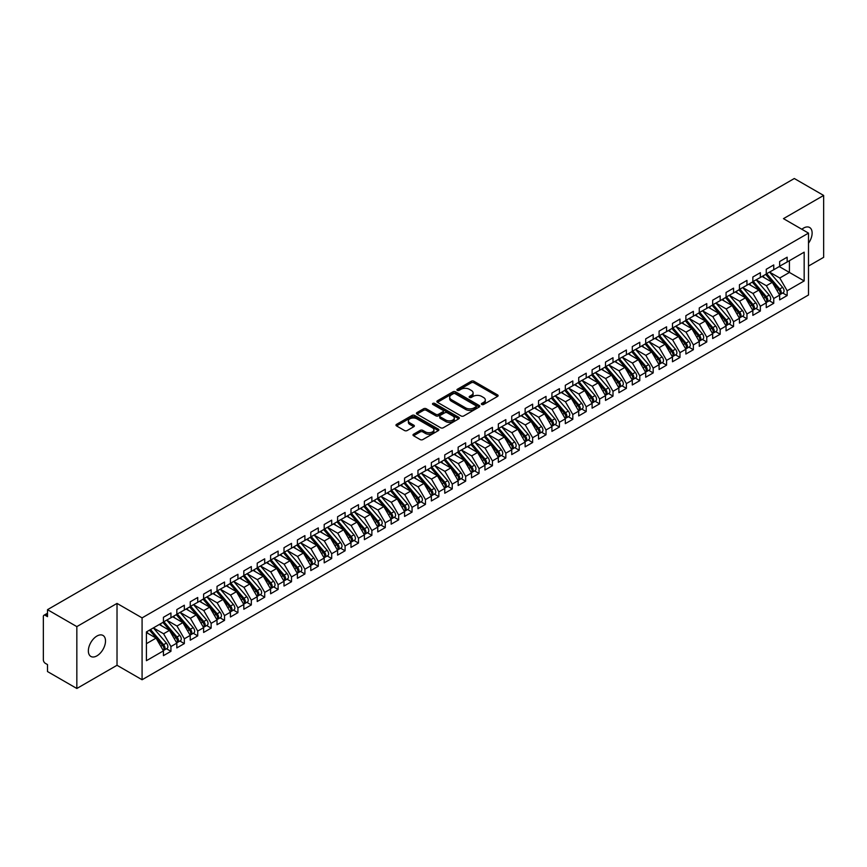 <?xml version="1.0" encoding="UTF-8"?>
<svg xmlns="http://www.w3.org/2000/svg" width="867" height="867" viewBox="0 0 867 867"><rect width="100%" height="100%" fill="white"/><g stroke="black" fill="none" stroke-linecap="round" stroke-linejoin="round"><path stroke-width="1.3" d="M481.759 404.477A1.3 0.748 0 0 0 483.602 404.477L497.571 396.414A1.864 1.073 0 0 0 498.113 395.655A1.864 1.073 0 0 0 497.571 394.897L473.902 381.231A1.864 1.073 0 0 0 471.28 381.231L457.31 389.294A1.3 0.748 0 0 0 456.92 389.825A1.3 0.748 0 0 0 457.31 390.356A1.3 0.748 0 0 0 459.142 390.356L460.951 389.316A5.95 3.435 0 0 1 469.372 389.316L471.345 390.453A5.95 3.435 0 0 1 473.089 392.881A5.95 3.435 0 0 1 471.345 395.319L469.535 396.36A1.3 0.748 0 0 0 469.155 396.891A1.3 0.748 0 0 0 469.535 397.422A1.3 0.748 0 0 0 471.377 397.422L473.187 396.382A5.95 3.435 0 0 1 481.597 396.382L483.569 397.519A5.95 3.435 0 0 1 485.314 399.947A5.95 3.435 0 0 1 483.569 402.375L481.759 403.415A1.3 0.748 0 0 0 481.38 403.946A1.3 0.748 0 0 0 481.759 404.477L481.759 403.415M96.931 655.853A12.127 7.001 120 0 0 104.853 645.167A12.127 7.001 120 0 0 103 635.446A12.127 7.001 120 0 0 96.931 636.053A12.127 7.001 120 0 0 89.008 646.739A12.127 7.001 120 0 0 90.872 656.449A12.127 7.001 120 0 0 96.931 655.853M808.51 243.204A12.127 7.001 120 0 0 809.615 227.49A12.127 7.001 120 0 0 803.557 228.086A12.127 7.001 120 0 0 801.856 229.267M413.548 434.215A1.864 1.073 0 0 0 413.006 434.985A1.864 1.073 0 0 0 413.548 435.743L420.192 439.569A1.864 1.073 0 0 0 422.825 439.569L438.334 430.617A1.864 1.073 0 0 0 438.886 429.859A1.864 1.073 0 0 0 438.334 429.1L414.675 415.434A1.864 1.073 0 0 0 412.042 415.434L396.522 424.386A1.864 1.073 0 0 0 395.981 425.144A1.864 1.073 0 0 0 396.522 425.903L404.542 430.541A1.864 1.073 0 0 0 407.176 430.541L413.819 426.705A1.864 1.073 0 0 0 414.361 425.946A1.864 1.073 0 0 0 413.819 425.188L409.842 422.89A4.974 2.872 0 0 1 408.379 420.863A4.974 2.872 0 0 1 411.457 418.208A4.974 2.872 0 0 1 416.875 418.826L432.46 427.821A4.974 2.872 0 0 1 433.912 429.859A4.974 2.872 0 0 1 430.845 432.514A4.974 2.872 0 0 1 425.415 431.885L422.825 430.39A1.864 1.073 0 0 0 420.192 430.39L413.548 434.215L413.548 435.743M808.51 266.061L823.65 257.326L823.65 195.443L794.313 178.515L47.501 609.674L47.501 616.643L45.355 615.397A2.839 1.636 -120 0 0 43.935 615.267A2.839 1.636 -120 0 0 43.35 616.567L43.35 659.874A2.839 1.636 -120 0 0 45.355 663.353L47.501 664.588L47.501 671.557L76.838 688.485L117.023 665.282L142.08 679.75L142.08 617.878L117.023 603.41L76.838 626.613L47.501 609.674M823.65 195.443L783.465 218.647L808.51 233.115L142.08 617.878M461.081 415.965A1.864 1.073 0 0 0 463.715 415.965L479.234 407.002A1.864 1.073 0 0 0 479.776 406.244A1.864 1.073 0 0 0 479.234 405.485L455.565 391.819A1.864 1.073 0 0 0 452.932 391.819L437.423 400.782A1.864 1.073 0 0 0 436.87 401.54A1.864 1.073 0 0 0 437.423 402.299L461.081 415.965M433.402 404.759A1.3 0.748 0 0 1 434.725 404.943L434.725 403.404L458.784 417.287A1.864 1.073 0 0 1 459.326 418.046A1.864 1.073 0 0 1 458.784 418.815L443.265 427.767A1.864 1.073 0 0 1 440.642 427.767L416.973 414.101L423.616 410.297L423.616 408.747L416.973 412.584A1.864 1.073 0 0 0 416.431 413.342A1.864 1.073 0 0 0 416.973 414.101L416.973 412.584M423.616 410.297A1.864 1.073 0 0 1 426.239 410.297L426.239 408.747A1.864 1.073 0 0 0 423.616 408.747M426.239 408.747L435.841 414.296A1.864 1.073 0 0 0 438.474 414.296L442.874 411.749A1.864 1.073 0 0 0 443.416 410.991A1.864 1.073 0 0 0 442.874 410.232L432.882 404.466A1.3 0.748 0 0 1 432.503 403.935A1.3 0.748 0 0 1 433.305 403.242A1.3 0.748 0 0 1 434.725 403.404M142.08 679.75L808.51 294.986L808.51 233.115M779.238 266.559L804.164 280.951L804.164 252.178L787.149 261.997L787.149 257.206L779.65 261.531L779.65 266.332L773.754 269.735L773.754 264.934L766.255 269.269L766.255 274.07L760.359 277.473L760.359 272.671L752.849 277.007L752.849 281.797L746.964 285.2L746.964 280.409L739.453 284.734L739.453 289.535L733.569 292.938L733.569 288.137L726.058 292.472L726.058 297.262L720.174 300.665L720.174 295.875L712.663 300.21L712.663 305L706.768 308.403L706.768 303.613L699.268 307.937L699.268 312.738L693.372 316.141L693.372 311.34L685.873 315.675L685.873 320.465L679.977 323.868L679.977 319.078L672.478 323.402L672.478 328.203L666.582 331.606L666.582 326.805L659.083 331.14L659.083 335.941L653.187 339.344L653.187 334.543L645.687 338.878L645.687 343.668L639.792 347.071L639.792 342.281L632.292 346.605L632.292 351.406L626.397 354.809L626.397 350.008L618.897 354.343L618.897 359.133L613.002 362.536L613.002 357.746L605.502 362.081L605.502 366.871L599.606 370.274L599.606 365.484L592.107 369.808L592.107 374.609L586.211 378.012L586.211 373.211L578.712 377.546L578.712 382.336L572.816 385.739L572.816 380.949L565.317 385.284L565.317 390.074L559.421 393.477L559.421 388.687L551.921 393.011L551.921 397.812L546.026 401.215L546.026 396.414L538.526 400.749L538.526 405.539L532.631 408.942L532.631 404.152L525.131 408.476L525.131 413.277L519.235 416.68L519.235 411.879L511.736 416.214L511.736 421.004L505.84 424.407L505.84 419.617L498.33 423.952L498.33 428.742L492.445 432.145L492.445 427.355L484.935 431.679L484.935 436.48L479.05 439.883L479.05 435.082L471.54 439.417L471.54 444.207L465.655 447.61L465.655 442.82L458.144 447.155L458.144 451.945L452.249 455.348L452.249 450.558L444.749 454.882L444.749 459.683L438.854 463.086L438.854 458.285L431.354 462.62L431.354 467.411L425.459 470.814L425.459 466.023L417.959 470.347L417.959 475.149L412.063 478.551L412.063 473.75L404.564 478.085L404.564 482.876L398.668 486.279L398.668 481.488L391.169 485.823L391.169 490.614L385.273 494.017L385.273 489.226L377.774 493.551L377.774 498.352L371.878 501.755L371.878 496.954L364.378 501.289L364.378 506.079L358.483 509.482L358.483 504.692L350.983 509.027L350.983 513.817L345.088 517.22L345.088 512.43L337.588 516.754L337.588 521.555L331.693 524.958L331.693 520.157L324.193 524.492L324.193 529.282L318.297 532.685L318.297 527.895L310.798 532.219L310.798 537.02L304.902 540.423L304.902 535.622L297.403 539.957L297.403 544.758L291.507 548.161L291.507 543.36L284.008 547.695L284.008 552.485L278.112 555.888L278.112 551.098L270.612 555.422L270.612 560.223L264.717 563.626L264.717 558.825L257.217 563.16L257.217 567.95L251.322 571.353L251.322 566.563L243.822 570.898L243.822 575.688L237.926 579.091L237.926 574.301L230.416 578.625L230.416 583.426L224.531 586.829L224.531 582.028L217.021 586.363L217.021 591.153L211.136 594.556L211.136 589.766L203.626 594.09L203.626 598.891L197.73 602.294L197.73 597.493L190.231 601.828L190.231 606.629L184.335 610.032L184.335 605.231L176.835 609.566L176.835 614.356L170.94 617.759L170.94 612.969L163.44 617.293L163.44 622.094L146.425 631.913L146.425 660.687L163.44 650.868L156.071 638.101L146.425 632.531M804.164 280.951L787.149 290.77L779.78 278.014L769.603 272.13M782.695 292.992L787.149 295.56L787.149 290.77M787.149 295.56L779.65 299.895L779.65 295.105L773.754 298.508L766.385 285.742L756.197 279.868L769.202 295.051L766.395 296.677A3.793 2.189 60 0 1 767.859 300.275A3.793 2.189 60 0 1 767.067 302.019A3.793 2.189 60 0 1 766.461 302.193M769.3 300.73L773.754 303.298L773.754 298.508M773.754 303.298L766.255 307.633L766.255 302.832L760.359 306.235L752.989 293.48L742.802 287.595M755.905 308.468L760.359 311.036L760.359 306.235M760.359 311.036L752.849 315.36L752.849 310.57L746.964 313.973L739.594 301.207L729.407 295.333L742.412 310.527L739.605 312.142A3.793 2.189 60 0 1 741.068 315.751A3.793 2.189 60 0 1 740.277 317.485A3.793 2.189 60 0 1 739.67 317.658M742.51 316.195L746.964 318.763L746.964 313.973M746.964 318.763L739.453 323.098L739.453 318.308L733.569 321.711L726.199 308.945L716.012 303.071M729.114 323.933L733.569 326.501L733.569 321.711M733.569 326.501L726.058 330.836L726.058 326.035L720.174 329.438L712.804 316.683L702.617 310.798L715.622 325.992L712.815 327.618A3.793 2.189 60 0 1 714.278 331.216A3.793 2.189 60 0 1 713.487 332.95A3.793 2.189 60 0 1 712.88 333.123M715.719 331.66L720.174 334.239L720.174 329.438M720.174 334.239L712.663 338.563L712.663 333.773L706.768 337.176L699.409 324.41L689.222 318.536M702.324 339.398L706.768 341.966L706.768 337.176M706.768 341.966L699.268 346.301L699.268 341.5L693.372 344.903L686.014 332.148L675.827 326.274L688.832 341.457L686.025 343.083A3.793 2.189 60 0 1 687.488 346.681A3.793 2.189 60 0 1 686.697 348.415A3.793 2.189 60 0 1 686.09 348.588M688.929 347.136L693.372 349.704L693.372 344.903M693.372 349.704L685.873 354.029L685.873 349.238L679.977 352.641L672.619 339.886L662.431 334.001L675.436 349.195L672.629 350.821A3.793 2.189 60 0 1 674.082 354.419A3.793 2.189 60 0 1 673.301 356.153A3.793 2.189 60 0 1 672.684 356.326M675.534 354.863L679.977 357.432L679.977 352.641M679.977 357.432L672.478 361.767L672.478 356.976L666.582 360.379L659.213 347.613L649.036 341.739M662.128 362.601L666.582 365.17L666.582 360.379M666.582 365.17L659.083 369.505L659.083 364.704L653.187 368.107L645.817 355.351L635.641 349.466L648.646 364.66L645.828 366.286A3.793 2.189 60 0 1 647.291 369.884A3.793 2.189 60 0 1 646.511 371.618A3.793 2.189 60 0 1 645.893 371.791M648.733 370.339L653.187 372.908L653.187 368.107M653.187 372.908L645.687 377.232L645.687 372.442L639.792 375.844L632.422 363.078L622.246 357.204L635.251 372.398L632.433 374.013A3.793 2.189 60 0 1 633.896 377.622A3.793 2.189 60 0 1 633.116 379.356A3.793 2.189 60 0 1 632.498 379.529M635.338 378.066L639.792 380.635L639.792 375.844M639.792 380.635L632.292 384.97L632.292 380.18L626.397 383.582L619.027 370.816L608.851 364.942L621.856 380.125L619.038 381.751A3.793 2.189 60 0 1 620.501 385.349A3.793 2.189 60 0 1 619.721 387.083A3.793 2.189 60 0 1 619.103 387.267M621.942 385.804L626.397 388.373L626.397 383.582M626.397 388.373L618.897 392.708L618.897 387.907L613.002 391.31L605.632 378.554L595.456 372.669M608.547 393.531L613.002 396.111L613.002 391.31M613.002 396.111L605.502 400.435L605.502 395.645L599.606 399.048L592.237 386.281L582.06 380.407M595.152 401.269L599.606 403.838L599.606 399.048M599.606 403.838L592.107 408.173L592.107 403.372L586.211 406.775L578.842 394.019L568.665 388.145L581.67 403.328L578.853 404.954A3.793 2.189 60 0 1 580.316 408.552A3.793 2.189 60 0 1 579.535 410.286A3.793 2.189 60 0 1 578.918 410.459M581.757 409.007L586.211 411.576L586.211 406.775M586.211 411.576L578.712 415.911L578.712 411.11L572.816 414.513L565.447 401.757L555.27 395.872L568.275 411.066L565.457 412.692A3.793 2.189 60 0 1 566.92 416.29A3.793 2.189 60 0 1 566.14 418.024A3.793 2.189 60 0 1 565.522 418.197M568.362 416.734L572.816 419.314L572.816 414.513M572.816 419.314L565.317 423.638L565.317 418.848L559.421 422.251L552.051 409.484L541.875 403.61M554.967 424.472L559.421 427.041L559.421 422.251M559.421 427.041L551.921 431.376L551.921 426.575L546.026 429.978L538.656 417.222L528.48 411.337M541.572 432.21L546.026 434.779L546.026 429.978M546.026 434.779L538.526 439.103L538.526 434.313L532.631 437.716L525.261 424.949L515.085 419.075M528.176 439.937L532.631 442.506L532.631 437.716M532.631 442.506L525.131 446.841L525.131 442.051L519.235 445.454L511.866 432.687L501.679 426.813L514.684 441.997L511.877 443.622A3.793 2.189 60 0 1 513.34 447.22A3.793 2.189 60 0 1 512.549 448.954A3.793 2.189 60 0 1 511.942 449.139M514.781 447.675L519.235 450.244L519.235 445.454M519.235 450.244L511.736 454.579L511.736 449.778L505.84 453.181L498.471 440.425L488.284 434.54L501.289 449.735L498.482 451.36A3.793 2.189 60 0 1 499.945 454.958A3.793 2.189 60 0 1 499.154 456.692A3.793 2.189 60 0 1 498.547 456.866M501.386 455.403L505.84 457.982L505.84 453.181M505.84 457.982L498.33 462.306L498.33 457.516L492.445 460.919L485.076 448.152L474.888 442.278L487.893 457.473L485.087 459.087A3.793 2.189 60 0 1 486.55 462.696A3.793 2.189 60 0 1 485.758 464.43A3.793 2.189 60 0 1 485.152 464.604M487.991 463.141L492.445 465.709L492.445 460.919M492.445 465.709L484.935 470.044L484.935 465.243L479.05 468.646L471.681 455.89L461.493 450.016M474.596 470.879L479.05 473.447L479.05 468.646M479.05 473.447L471.54 477.782L471.54 472.981L465.655 476.384L458.285 463.628L448.098 457.743M461.201 478.606L465.655 481.185L465.655 476.384M465.655 481.185L458.144 485.509L458.144 480.719L452.249 484.122L444.89 471.355L434.703 465.481L447.708 480.665L444.901 482.29A3.793 2.189 60 0 1 446.364 485.899A3.793 2.189 60 0 1 445.573 487.633A3.793 2.189 60 0 1 444.966 487.807M447.805 486.344L452.249 488.912L452.249 484.122M452.249 488.912L444.749 493.247L444.749 488.446L438.854 491.849L431.495 479.093L421.308 473.209L434.313 488.403L431.506 490.028A3.793 2.189 60 0 1 432.969 493.626A3.793 2.189 60 0 1 432.178 495.36A3.793 2.189 60 0 1 431.571 495.534M434.41 494.082L438.854 496.65L438.854 491.849M438.854 496.65L431.354 500.974L431.354 496.184L425.459 499.587L418.1 486.82L407.913 480.947L420.918 496.141L418.111 497.766A3.793 2.189 60 0 1 419.574 501.364A3.793 2.189 60 0 1 418.783 503.098A3.793 2.189 60 0 1 418.176 503.272M421.015 501.809L425.459 504.377L425.459 499.587M425.459 504.377L417.959 508.712L417.959 503.922L412.063 507.325L404.694 494.558L394.518 488.685M407.609 509.547L412.063 512.115L412.063 507.325M412.063 512.115L404.564 516.45L404.564 511.649L398.668 515.052L391.299 502.296L381.122 496.412L394.127 511.606L391.31 513.231A3.793 2.189 60 0 1 392.773 516.83A3.793 2.189 60 0 1 391.992 518.564A3.793 2.189 60 0 1 391.375 518.737M394.214 517.274L398.668 519.853L398.668 515.052M398.668 519.853L391.169 524.177L391.169 519.387L385.273 522.79L377.904 510.024L367.727 504.15L380.732 519.344L377.914 520.959A3.793 2.189 60 0 1 379.378 524.568A3.793 2.189 60 0 1 378.597 526.302A3.793 2.189 60 0 1 377.979 526.475M380.819 525.012L385.273 527.58L385.273 522.79M385.273 527.58L377.774 531.915L377.774 527.114L371.878 530.517L364.508 517.762L354.332 511.888L367.337 527.071L364.519 528.697A3.793 2.189 60 0 1 365.982 532.295A3.793 2.189 60 0 1 365.202 534.029A3.793 2.189 60 0 1 364.584 534.213M367.424 532.75L371.878 535.318L371.878 530.517M371.878 535.318L364.378 539.653L364.378 534.852L358.483 538.255L351.113 525.5L340.937 519.615M354.029 540.477L358.483 543.056L358.483 538.255M358.483 543.056L350.983 547.38L350.983 542.59L345.088 545.993L337.718 533.227L327.542 527.353M340.633 548.215L345.088 550.783L345.088 545.993M345.088 550.783L337.588 555.118L337.588 550.317L331.693 553.72L324.323 540.965L314.147 535.08L327.152 550.274L324.334 551.9A3.793 2.189 60 0 1 325.797 555.498A3.793 2.189 60 0 1 325.017 557.232A3.793 2.189 60 0 1 324.399 557.405M327.238 555.953L331.693 558.521L331.693 553.72M331.693 558.521L324.193 562.846L324.193 558.055L318.297 561.458L310.928 548.692L300.751 542.818M313.843 563.68L318.297 566.249L318.297 561.458M318.297 566.249L310.798 570.584L310.798 565.793L304.902 569.196L297.533 556.43L287.356 550.556L300.361 565.739L297.544 567.365A3.793 2.189 60 0 1 299.007 570.963A3.793 2.189 60 0 1 298.226 572.697A3.793 2.189 60 0 1 297.609 572.881M300.448 571.418L304.902 573.987L304.902 569.196M304.902 573.987L297.403 578.322L297.403 573.521L291.507 576.923L284.138 564.168L273.961 558.283M287.053 579.156L291.507 581.724L291.507 576.923M291.507 581.724L284.008 586.049L284.008 581.258L278.112 584.661L270.742 571.895L260.566 566.021M273.658 586.883L278.112 589.452L278.112 584.661M278.112 589.452L270.612 593.787L270.612 588.996L264.717 592.399L257.347 579.633L247.171 573.759M260.263 594.621L264.717 597.19L264.717 592.399M264.717 597.19L257.217 601.525L257.217 596.724L251.322 600.127L243.952 587.371L233.765 581.486L246.77 596.68L243.963 598.306A3.793 2.189 60 0 1 245.426 601.904A3.793 2.189 60 0 1 244.635 603.638A3.793 2.189 60 0 1 244.028 603.811M246.867 602.348L251.322 604.928L251.322 600.127M251.322 604.928L243.822 609.252L243.822 604.462L237.926 607.865L230.557 595.098L220.37 589.224L233.375 604.407L230.568 606.033A3.793 2.189 60 0 1 232.031 609.642A3.793 2.189 60 0 1 231.24 611.376A3.793 2.189 60 0 1 230.633 611.549M233.472 610.086L237.926 612.655L237.926 607.865M237.926 612.655L230.416 616.99L230.416 612.189L224.531 615.592L217.162 602.836L206.975 596.962M220.077 617.824L224.531 620.393L224.531 615.592M224.531 620.393L217.021 624.717L217.021 619.927L211.136 623.33L203.767 610.574L193.579 604.689L206.584 619.883L203.778 621.509A3.793 2.189 60 0 1 205.241 625.107A3.793 2.189 60 0 1 204.449 626.841A3.793 2.189 60 0 1 203.843 627.014M206.682 625.551L211.136 628.12L211.136 623.33M211.136 628.12L203.626 632.455L203.626 627.665L197.73 631.068L190.372 618.301L180.184 612.427L193.189 627.61L190.382 629.236A3.793 2.189 60 0 1 191.845 632.834A3.793 2.189 60 0 1 191.054 634.579A3.793 2.189 60 0 1 190.447 634.752M193.287 633.289L197.73 635.858L197.73 631.068M197.73 635.858L190.231 640.193L190.231 635.392L184.335 638.795L176.976 626.039L166.789 620.154L179.794 635.348L176.987 636.974A3.793 2.189 60 0 1 178.45 640.572A3.793 2.189 60 0 1 177.659 642.306A3.793 2.189 60 0 1 177.052 642.48M179.892 641.027L184.335 643.596L184.335 638.795M184.335 643.596L176.835 647.92L176.835 643.13L170.94 646.533L163.581 633.766L153.394 627.892M166.497 648.754L170.94 651.323L170.94 646.533M170.94 651.323L163.44 655.658L163.44 650.868M163.44 621.942L170.94 617.759M146.425 643.672L156.071 638.101M176.835 614.204L184.335 610.032M163.581 633.766L169.466 630.363L159.29 624.489M176.835 643.13L169.466 630.363M190.231 606.466L197.73 602.294M176.976 626.039L182.861 622.636L172.685 616.751M190.231 635.392L182.861 622.636M203.626 598.739L211.136 594.556M190.372 618.301L196.267 614.898L186.08 609.024M203.626 627.665L196.267 614.898M217.021 591.001L224.531 586.829M203.767 610.574L209.662 607.171L199.475 601.286M217.021 619.927L209.662 607.171M230.416 583.263L237.926 579.091M217.162 602.836L223.057 599.433L212.87 593.559M230.416 612.189L223.057 599.433M243.822 575.536L251.322 571.353M230.557 595.098L236.453 591.695L226.265 585.821M243.822 604.462L236.453 591.695M257.217 567.798L264.717 563.626M243.952 587.371L249.848 583.968L239.66 578.083M257.217 596.724L249.848 583.968M270.612 560.071L278.112 555.888M257.347 579.633L263.243 576.23L253.056 570.356M270.612 588.996L263.243 576.23M284.008 552.333L291.507 548.161M270.742 571.895L276.638 568.492L266.451 562.618M284.008 581.258L276.638 568.492M297.403 544.595L304.902 540.423M284.138 564.168L290.033 560.765L279.846 554.88M297.403 573.521L290.033 560.765M310.798 536.868L318.297 532.685M297.533 556.43L303.428 553.027L293.252 547.153M310.798 565.793L303.428 553.027M324.193 529.13L331.693 524.958M310.928 548.692L316.823 545.289L306.647 539.415M324.193 558.055L316.823 545.289M337.588 521.392L345.088 517.22M324.323 540.965L330.219 537.562L320.042 531.677M337.588 550.317L330.219 537.562M350.983 513.665L358.483 509.482M337.718 533.227L343.614 529.824L333.437 523.95M350.983 542.59L343.614 529.824M364.378 505.927L371.878 501.755M351.113 525.5L357.009 522.097L346.833 516.212M364.378 534.852L357.009 522.097M377.774 498.189L385.273 494.017M364.508 517.762L370.404 514.359L360.228 508.485M377.774 527.114L370.404 514.359M391.169 490.462L398.668 486.279M377.904 510.024L383.799 506.621L373.623 500.747M391.169 519.387L383.799 506.621M404.564 482.724L412.063 478.551M391.299 502.296L397.194 498.893L387.018 493.009M404.564 511.649L397.194 498.893M417.959 474.997L425.459 470.814M404.694 494.558L410.59 491.155L400.413 485.282M417.959 503.922L410.59 491.155M431.354 467.259L438.854 463.086M418.1 486.82L423.985 483.418L413.808 477.544M431.354 496.184L423.985 483.418M444.749 459.521L452.249 455.348M431.495 479.093L437.38 475.69L427.203 469.806M444.749 488.446L437.38 475.69M458.144 451.794L465.655 447.61M444.89 471.355L450.786 467.952L440.599 462.078M458.144 480.719L450.786 467.952M471.54 444.056L479.05 439.883M458.285 463.628L464.181 460.225L453.994 454.341M471.54 472.981L464.181 460.225M484.935 436.318L492.445 432.145M471.681 455.89L477.576 452.487L467.389 446.613M484.935 465.243L477.576 452.487M498.33 428.591L505.84 424.407M485.076 448.152L490.971 444.749L480.784 438.875M498.33 457.516L490.971 444.749M511.736 420.853L519.235 416.68M498.471 440.425L504.366 437.022L494.179 431.137M511.736 449.778L504.366 437.022M525.131 413.125L532.631 408.942M511.866 432.687L517.762 429.284L507.574 423.41M525.131 442.051L517.762 429.284M538.526 405.388L546.026 401.215M525.261 424.949L531.157 421.546L520.969 415.672M538.526 434.313L531.157 421.546M551.921 397.65L559.421 393.477M538.656 417.222L544.552 413.819L534.365 407.934M551.921 426.575L544.552 413.819M565.317 389.922L572.816 385.739M552.051 409.484L557.947 406.081L547.76 400.207M565.317 418.848L557.947 406.081M578.712 382.184L586.211 378.012M565.447 401.757L571.342 398.354L561.166 392.469M578.712 411.11L571.342 398.354M592.107 374.446L599.606 370.274M578.842 394.019L584.737 390.616L574.561 384.742M592.107 403.372L584.737 390.616M605.502 366.719L613.002 362.536M592.237 386.281L598.132 382.878L587.956 377.004M605.502 395.645L598.132 382.878M618.897 358.981L626.397 354.809M605.632 378.554L611.528 375.151L601.351 369.266M618.897 387.907L611.528 375.151M632.292 351.254L639.792 347.071M619.027 370.816L624.923 367.413L614.746 361.539M632.292 380.18L624.923 367.413M645.687 343.516L653.187 339.344M632.422 363.078L638.318 359.675L628.142 353.801M645.687 372.442L638.318 359.675M659.083 335.778L666.582 331.606M645.817 355.351L651.713 351.948L641.537 346.063M659.083 364.704L651.713 351.948M672.478 328.051L679.977 323.868M659.213 347.613L665.108 344.21L654.932 338.336M672.478 356.976L665.108 344.21M685.873 320.313L693.372 316.141M672.619 339.886L678.503 336.483L668.327 330.598M685.873 349.238L678.503 336.483M699.268 312.575L706.768 308.403M686.014 332.148L691.899 328.745L681.722 322.871M699.268 341.5L691.899 328.745M712.663 304.848L720.174 300.665M699.409 324.41L705.294 321.007L695.117 315.133M712.663 333.773L705.294 321.007M726.058 297.11L733.569 292.938M712.804 316.683L718.7 313.28L708.512 307.395M726.058 326.035L718.7 313.28M739.453 289.383L746.964 285.2M726.199 308.945L732.095 305.542L721.908 299.668M739.453 318.308L732.095 305.542M752.849 281.645L760.359 277.473M739.594 301.207L745.49 297.804L735.303 291.93M752.849 310.57L745.49 297.804M766.255 273.907L773.754 269.735M752.989 293.48L758.885 290.077L748.698 284.192M766.255 302.832L758.885 290.077M779.65 266.18L787.149 261.997M779.78 278.014L789.425 272.444L789.425 260.685L804.164 252.178M766.385 285.742L772.28 282.339L762.093 276.465M779.65 295.105L772.28 282.339M76.838 626.613L76.838 688.485M117.023 665.282L117.023 603.41M482.28 404.661L483.569 403.924A5.95 3.435 0 0 0 485.314 401.497L485.314 399.947M473.089 392.881L473.089 394.431A5.95 3.435 0 0 1 471.345 396.858L470.055 397.606M497.571 394.897L497.571 396.414L473.902 382.78A1.864 1.073 0 0 0 471.28 382.78L457.83 390.54M479.202 407.024L455.565 393.369A1.864 1.073 0 0 0 452.932 393.369L437.445 402.31M475.94 406.775A1.3 0.748 0 0 0 476.33 406.244A1.3 0.748 0 0 0 475.94 405.713L455.164 393.716A1.3 0.748 0 0 0 453.333 393.716L451.425 394.821A5.95 3.435 0 0 0 449.68 397.249A5.95 3.435 0 0 0 451.425 399.676L465.622 407.88A5.95 3.435 0 0 0 474.032 407.88L475.94 406.775L475.94 408.324A1.3 0.748 0 0 0 476.33 407.793L476.33 406.244M449.68 397.249L449.68 398.798A5.95 3.435 0 0 0 451.425 401.226L451.425 399.676M475.94 408.324L474.032 409.43A5.95 3.435 0 0 1 465.622 409.43L451.425 401.226M426.239 410.297L435.841 415.835A1.864 1.073 0 0 0 438.474 415.835L442.874 413.299A1.864 1.073 0 0 0 443.416 412.54L443.416 410.991M434.725 404.943L458.762 418.826M445.801 420.04A4.974 2.872 0 0 0 451.219 420.668A4.974 2.872 0 0 0 454.297 418.013A4.974 2.872 0 0 0 452.834 415.987L447.35 412.811A1.864 1.073 0 0 0 444.717 412.811L440.306 415.358A1.864 1.073 0 0 0 439.764 416.117A1.864 1.073 0 0 0 440.306 416.875L445.801 420.04L445.801 421.59A4.974 2.872 0 0 0 451.219 422.207A4.974 2.872 0 0 0 454.297 419.563L454.297 418.013M439.764 416.117L439.764 417.666A1.864 1.073 0 0 0 440.306 418.425L440.306 416.875M445.801 421.59L440.306 418.425M433.912 429.859L433.912 431.398A4.974 2.872 0 0 1 430.845 434.053A4.974 2.872 0 0 1 425.415 433.435L422.825 431.929A1.864 1.073 0 0 0 420.192 431.929L413.581 435.754M408.379 420.863L408.379 422.402A4.974 2.872 0 0 0 409.842 424.44L409.842 422.89M413.787 426.716L409.842 424.44M438.334 429.1L438.334 430.617L414.675 416.984A1.864 1.073 0 0 0 412.042 416.984L396.555 425.925L396.522 424.386M766.764 273.766L779.791 288.949A3.793 2.189 60 0 1 781.254 292.547A3.793 2.189 60 0 1 780.463 294.281L783.28 292.656A3.793 2.189 -120 0 0 784.061 290.922A3.793 2.189 -120 0 0 782.598 287.324L769.582 272.14M780.463 294.281A3.793 2.189 60 0 1 779.856 294.455M765.691 274.384L778.718 289.567A3.793 2.189 60 0 1 780.181 293.165A3.793 2.189 60 0 1 779.498 294.834M764.423 277.808L762.884 276.009M767.067 302.019L769.885 300.394A3.793 2.189 -120 0 0 770.665 298.66A3.793 2.189 -120 0 0 769.202 295.051M752.296 282.122L765.323 297.294A3.793 2.189 60 0 1 766.786 300.903A3.793 2.189 60 0 1 766.092 302.572M751.028 285.546L749.489 283.747M753.369 281.504L766.395 296.677M739.974 289.231L753 304.415A3.793 2.189 60 0 1 754.463 308.013A3.793 2.189 60 0 1 753.672 309.747L756.49 308.121A3.793 2.189 -120 0 0 757.27 306.387A3.793 2.189 -120 0 0 755.807 302.789L742.791 287.606M753.672 309.747A3.793 2.189 60 0 1 753.065 309.92M738.901 289.849L751.927 305.032A3.793 2.189 60 0 1 753.39 308.63A3.793 2.189 60 0 1 752.697 310.31M737.633 293.274L736.094 291.475M740.277 317.485L743.095 315.859A3.793 2.189 -120 0 0 743.875 314.125A3.793 2.189 -120 0 0 742.412 310.527M725.506 297.587L738.532 312.77A3.793 2.189 60 0 1 739.995 316.368A3.793 2.189 60 0 1 739.302 318.037M724.238 301.012L722.699 299.213M726.579 296.969L739.605 312.142M713.183 304.696L726.21 319.88A3.793 2.189 60 0 1 727.673 323.478A3.793 2.189 60 0 1 726.882 325.212L729.7 323.597A3.793 2.189 -120 0 0 730.48 321.852A3.793 2.189 -120 0 0 729.017 318.254L716.001 303.082M726.882 325.212A3.793 2.189 60 0 1 726.275 325.396M712.11 305.325L725.137 320.497A3.793 2.189 60 0 1 726.6 324.095A3.793 2.189 60 0 1 725.907 325.775M710.842 308.739L709.304 306.94M713.487 332.95L716.305 331.324A3.793 2.189 -120 0 0 717.085 329.59A3.793 2.189 -120 0 0 715.622 325.992M698.715 313.052L711.742 328.235A3.793 2.189 60 0 1 713.205 331.833A3.793 2.189 60 0 1 712.511 333.502M697.447 316.477L695.908 314.678M699.788 312.434L712.815 327.618M686.393 320.172L699.42 335.345A3.793 2.189 60 0 1 700.883 338.954A3.793 2.189 60 0 1 700.092 340.688L702.909 339.062A3.793 2.189 -120 0 0 703.69 337.328A3.793 2.189 -120 0 0 702.227 333.719L689.211 318.547M700.092 340.688A3.793 2.189 60 0 1 699.485 340.861M685.32 320.79L698.347 335.962A3.793 2.189 60 0 1 699.81 339.571A3.793 2.189 60 0 1 699.116 341.24M684.052 324.215L682.513 322.416M686.697 348.415L689.514 346.789A3.793 2.189 -120 0 0 690.295 345.055A3.793 2.189 -120 0 0 688.832 341.457M671.925 328.517L684.952 343.7A3.793 2.189 60 0 1 686.415 347.299A3.793 2.189 60 0 1 685.721 348.978M670.657 331.942L669.118 330.143M672.998 327.899L686.025 343.083M673.301 356.153L676.119 354.527A3.793 2.189 -120 0 0 676.899 352.793A3.793 2.189 -120 0 0 675.436 349.195M658.53 336.255L671.557 351.438A3.793 2.189 60 0 1 673.02 355.037A3.793 2.189 60 0 1 672.326 356.705M657.262 339.68L655.712 337.881M659.603 335.637L672.629 350.821M646.208 343.375L659.223 358.548A3.793 2.189 60 0 1 660.687 362.146A3.793 2.189 60 0 1 659.906 363.891L662.724 362.265A3.793 2.189 -120 0 0 663.504 360.531A3.793 2.189 -120 0 0 662.041 356.922L649.015 341.75M659.906 363.891A3.793 2.189 60 0 1 659.288 364.064M645.135 343.993L658.161 359.166A3.793 2.189 60 0 1 659.624 362.774A3.793 2.189 60 0 1 658.931 364.443M643.867 347.418L642.317 345.619M646.511 371.618L649.329 369.992A3.793 2.189 -120 0 0 650.109 368.258A3.793 2.189 -120 0 0 648.646 364.66M631.74 351.72L644.766 366.904A3.793 2.189 60 0 1 646.218 370.502A3.793 2.189 60 0 1 645.536 372.181M630.472 355.145L628.922 353.346M632.812 351.102L645.828 366.286M633.116 379.356L635.923 377.73A3.793 2.189 -120 0 0 636.714 375.996A3.793 2.189 -120 0 0 635.251 372.398M618.344 359.458L631.36 374.642A3.793 2.189 60 0 1 632.823 378.24A3.793 2.189 60 0 1 632.141 379.909M617.076 362.883L615.527 361.084M619.417 358.84L632.433 374.013M619.721 387.083L622.528 385.468A3.793 2.189 -120 0 0 623.319 383.734A3.793 2.189 -120 0 0 621.856 380.125M604.949 367.196L617.965 382.369A3.793 2.189 60 0 1 619.428 385.967A3.793 2.189 60 0 1 618.745 387.647M603.681 370.61L602.132 368.811M606.022 366.568L619.038 381.751M592.627 374.306L605.643 389.489A3.793 2.189 60 0 1 607.106 393.087A3.793 2.189 60 0 1 606.326 394.821L609.133 393.195A3.793 2.189 -120 0 0 609.924 391.461A3.793 2.189 -120 0 0 608.461 387.863L595.434 372.68M606.326 394.821A3.793 2.189 60 0 1 605.708 394.994M591.554 374.923L604.57 390.107A3.793 2.189 60 0 1 606.033 393.705A3.793 2.189 60 0 1 605.35 395.374M590.286 378.348L588.736 376.549M579.232 382.044L592.248 397.216A3.793 2.189 60 0 1 593.711 400.825A3.793 2.189 60 0 1 592.93 402.559L595.737 400.933A3.793 2.189 -120 0 0 596.529 399.199A3.793 2.189 -120 0 0 595.065 395.59L582.039 380.418M592.93 402.559A3.793 2.189 60 0 1 592.313 402.732M578.159 382.661L591.175 397.834A3.793 2.189 60 0 1 592.638 401.443A3.793 2.189 60 0 1 591.955 403.112M576.891 386.086L575.341 384.287M579.535 410.286L582.342 408.66A3.793 2.189 -120 0 0 583.133 406.926A3.793 2.189 -120 0 0 581.67 403.328M564.764 390.388L577.78 405.572A3.793 2.189 60 0 1 579.243 409.17A3.793 2.189 60 0 1 578.56 410.85M563.496 393.813L561.946 392.014M565.837 389.771L578.853 404.954M566.14 418.024L568.947 416.398A3.793 2.189 -120 0 0 569.738 414.664A3.793 2.189 -120 0 0 568.275 411.066M551.369 398.126L564.384 413.31A3.793 2.189 60 0 1 565.848 416.908A3.793 2.189 60 0 1 565.165 418.577M550.101 401.551L548.551 399.752M552.442 397.509L565.457 412.692M539.036 405.247L552.062 420.419A3.793 2.189 60 0 1 553.525 424.028A3.793 2.189 60 0 1 552.745 425.762L555.552 424.136A3.793 2.189 -120 0 0 556.343 422.402A3.793 2.189 -120 0 0 554.88 418.794L541.853 403.621M552.745 425.762A3.793 2.189 60 0 1 552.127 425.935M537.973 405.864L550.989 421.037A3.793 2.189 60 0 1 552.452 424.646A3.793 2.189 60 0 1 551.77 426.315M536.695 409.289L535.156 407.49M525.64 412.974L538.667 428.157A3.793 2.189 60 0 1 540.13 431.755A3.793 2.189 60 0 1 539.35 433.489L542.157 431.864A3.793 2.189 -120 0 0 542.948 430.13A3.793 2.189 -120 0 0 541.485 426.531L528.458 411.348M539.35 433.489A3.793 2.189 60 0 1 538.732 433.663M524.578 413.592L537.594 428.775A3.793 2.189 60 0 1 539.057 432.373A3.793 2.189 60 0 1 538.374 434.053M523.3 417.016L521.761 415.217M512.245 420.712L525.272 435.895A3.793 2.189 60 0 1 526.735 439.493A3.793 2.189 60 0 1 525.955 441.227L528.762 439.602A3.793 2.189 -120 0 0 529.542 437.868A3.793 2.189 -120 0 0 528.09 434.269L515.063 419.086M525.955 441.227A3.793 2.189 60 0 1 525.337 441.401M511.172 421.329L524.199 436.513A3.793 2.189 60 0 1 525.662 440.111A3.793 2.189 60 0 1 524.979 441.78M509.904 424.754L508.365 422.955M512.549 448.954L515.366 447.339A3.793 2.189 -120 0 0 516.147 445.605A3.793 2.189 -120 0 0 514.684 441.997M497.777 429.067L510.804 444.24A3.793 2.189 60 0 1 512.267 447.838A3.793 2.189 60 0 1 511.573 449.518M496.509 432.481L494.97 430.682M498.85 428.439L511.877 443.622M499.154 456.692L501.971 455.067A3.793 2.189 -120 0 0 502.752 453.333A3.793 2.189 -120 0 0 501.289 449.735M484.382 436.795L497.409 451.978A3.793 2.189 60 0 1 498.872 455.576A3.793 2.189 60 0 1 498.178 457.245M483.114 440.219L481.575 438.42M485.455 436.177L498.482 451.36M485.758 464.43L488.576 462.805A3.793 2.189 -120 0 0 489.356 461.071A3.793 2.189 -120 0 0 487.893 457.473M470.987 444.533L484.014 459.705A3.793 2.189 60 0 1 485.477 463.314A3.793 2.189 60 0 1 484.783 464.983M469.719 447.957L468.18 446.158M472.06 443.915L485.087 459.087M458.665 451.642L471.691 466.825A3.793 2.189 60 0 1 473.154 470.423A3.793 2.189 60 0 1 472.363 472.157L475.181 470.532A3.793 2.189 -120 0 0 475.961 468.798A3.793 2.189 -120 0 0 474.498 465.2L461.482 450.027M472.363 472.157A3.793 2.189 60 0 1 471.756 472.342M457.592 452.26L470.618 467.443A3.793 2.189 60 0 1 472.082 471.041A3.793 2.189 60 0 1 471.388 472.721M456.324 455.684L454.785 453.885M445.27 459.38L458.296 474.563A3.793 2.189 60 0 1 459.759 478.161A3.793 2.189 60 0 1 458.968 479.895L461.786 478.27A3.793 2.189 -120 0 0 462.566 476.536A3.793 2.189 -120 0 0 461.103 472.938L448.087 457.754M458.968 479.895A3.793 2.189 60 0 1 458.361 480.069M444.197 459.998L457.223 475.181A3.793 2.189 60 0 1 458.686 478.779A3.793 2.189 60 0 1 457.993 480.448M442.929 463.422L441.39 461.623M445.573 487.633L448.391 486.008A3.793 2.189 -120 0 0 449.171 484.274A3.793 2.189 -120 0 0 447.708 480.665M430.801 467.736L443.828 482.908A3.793 2.189 60 0 1 445.291 486.517A3.793 2.189 60 0 1 444.598 488.186M429.533 471.16L427.995 469.361M431.874 467.118L444.901 482.29M432.178 495.36L434.996 493.735A3.793 2.189 -120 0 0 435.776 492.001A3.793 2.189 -120 0 0 434.313 488.403M417.406 475.463L430.433 490.646A3.793 2.189 60 0 1 431.896 494.244A3.793 2.189 60 0 1 431.202 495.924M416.138 478.887L414.599 477.088M418.479 474.845L431.506 490.028M418.783 503.098L421.6 501.473A3.793 2.189 -120 0 0 422.381 499.739A3.793 2.189 -120 0 0 420.918 496.141M404.011 483.201L417.038 498.384A3.793 2.189 60 0 1 418.501 501.982A3.793 2.189 60 0 1 417.807 503.651M402.743 486.625L401.204 484.826M405.084 482.583L418.111 497.766M391.689 490.321L404.705 505.494A3.793 2.189 60 0 1 406.168 509.092A3.793 2.189 60 0 1 405.388 510.826L408.205 509.211A3.793 2.189 -120 0 0 408.986 507.477A3.793 2.189 -120 0 0 407.523 503.868L394.496 488.695M405.388 510.826A3.793 2.189 60 0 1 404.77 511.01M390.616 490.939L403.643 506.111A3.793 2.189 60 0 1 405.106 509.72A3.793 2.189 60 0 1 404.412 511.389M389.348 494.363L387.798 492.554M391.992 518.564L394.81 516.938A3.793 2.189 -120 0 0 395.59 515.204A3.793 2.189 -120 0 0 394.127 511.606M377.221 498.666L390.248 513.849A3.793 2.189 60 0 1 391.711 517.447A3.793 2.189 60 0 1 391.017 519.116M375.953 502.091L374.403 500.292M378.294 498.048L391.31 513.231M378.597 526.302L381.415 524.676A3.793 2.189 -120 0 0 382.195 522.942A3.793 2.189 -120 0 0 380.732 519.344M363.826 506.404L376.842 521.576A3.793 2.189 60 0 1 378.305 525.185A3.793 2.189 60 0 1 377.622 526.854M362.558 509.829L361.008 508.029M364.899 505.786L377.914 520.959M365.202 534.029L368.009 532.403A3.793 2.189 -120 0 0 368.8 530.669A3.793 2.189 -120 0 0 367.337 527.071M350.431 514.131L363.446 529.314A3.793 2.189 60 0 1 364.909 532.912A3.793 2.189 60 0 1 364.227 534.592M349.163 517.556L347.613 515.757M351.503 513.513L364.519 528.697M338.108 521.251L351.124 536.435A3.793 2.189 60 0 1 352.587 540.033A3.793 2.189 60 0 1 351.807 541.767L354.614 540.141A3.793 2.189 -120 0 0 355.405 538.407A3.793 2.189 -120 0 0 353.942 534.809L340.915 519.626M351.807 541.767A3.793 2.189 60 0 1 351.189 541.94M337.035 521.869L350.051 537.052A3.793 2.189 60 0 1 351.514 540.65A3.793 2.189 60 0 1 350.832 542.319M335.767 525.294L334.218 523.495M324.713 528.989L337.729 544.162A3.793 2.189 60 0 1 339.192 547.771A3.793 2.189 60 0 1 338.412 549.505L341.219 547.879A3.793 2.189 -120 0 0 342.01 546.145A3.793 2.189 -120 0 0 340.547 542.536L327.52 527.364M338.412 549.505A3.793 2.189 60 0 1 337.794 549.678M323.64 529.607L336.656 544.779A3.793 2.189 60 0 1 338.119 548.388A3.793 2.189 60 0 1 337.436 550.057M322.372 533.032L320.823 531.233M325.017 557.232L327.824 555.606A3.793 2.189 -120 0 0 328.615 553.872A3.793 2.189 -120 0 0 327.152 550.274M310.245 537.334L323.261 552.517A3.793 2.189 60 0 1 324.724 556.115A3.793 2.189 60 0 1 324.041 557.795M308.977 540.759L307.427 538.96M311.318 536.716L324.334 551.9M297.923 544.454L310.939 559.638A3.793 2.189 60 0 1 312.402 563.236A3.793 2.189 60 0 1 311.621 564.97L314.428 563.344A3.793 2.189 -120 0 0 315.22 561.61A3.793 2.189 -120 0 0 313.756 558.012L300.73 542.829M311.621 564.97A3.793 2.189 60 0 1 311.004 565.143M296.85 545.072L309.866 560.255A3.793 2.189 60 0 1 311.329 563.853A3.793 2.189 60 0 1 310.646 565.522M295.582 548.497L294.032 546.698M298.226 572.697L301.033 571.082A3.793 2.189 -120 0 0 301.824 569.348A3.793 2.189 -120 0 0 300.361 565.739M283.455 552.81L296.471 567.983A3.793 2.189 60 0 1 297.934 571.591A3.793 2.189 60 0 1 297.251 573.26M282.187 556.235L280.637 554.425M284.528 552.192L297.544 567.365M271.122 559.919L284.148 575.103A3.793 2.189 60 0 1 285.611 578.701A3.793 2.189 60 0 1 284.831 580.435L287.638 578.809A3.793 2.189 -120 0 0 288.429 577.075A3.793 2.189 -120 0 0 286.966 573.477L273.939 558.294M284.831 580.435A3.793 2.189 60 0 1 284.213 580.608M270.06 560.537L283.075 575.721A3.793 2.189 60 0 1 284.539 579.319A3.793 2.189 60 0 1 283.856 580.998M268.781 563.962L267.242 562.163M257.727 567.657L270.753 582.83A3.793 2.189 60 0 1 272.216 586.439A3.793 2.189 60 0 1 271.436 588.173L274.243 586.547A3.793 2.189 -120 0 0 275.034 584.813A3.793 2.189 -120 0 0 273.571 581.215L260.544 566.032M271.436 588.173A3.793 2.189 60 0 1 270.818 588.346M256.665 568.275L269.68 583.458A3.793 2.189 60 0 1 271.143 587.057A3.793 2.189 60 0 1 270.461 588.726M255.386 571.7L253.847 569.901M244.331 575.385L257.358 590.568A3.793 2.189 60 0 1 258.821 594.166A3.793 2.189 60 0 1 258.03 595.9L260.848 594.285A3.793 2.189 -120 0 0 261.628 592.54A3.793 2.189 -120 0 0 260.165 588.942L247.149 573.77M258.03 595.9A3.793 2.189 60 0 1 257.423 596.084M243.259 576.002L256.285 591.186A3.793 2.189 60 0 1 257.748 594.784A3.793 2.189 60 0 1 257.055 596.463M241.991 579.427L240.452 577.628M244.635 603.638L247.453 602.012A3.793 2.189 -120 0 0 248.233 600.278A3.793 2.189 -120 0 0 246.77 596.68M229.863 583.74L242.89 598.924A3.793 2.189 60 0 1 244.353 602.522A3.793 2.189 60 0 1 243.66 604.191M228.595 587.165L227.056 585.366M230.936 583.123L243.963 598.306M231.24 611.376L234.057 609.75A3.793 2.189 -120 0 0 234.838 608.016A3.793 2.189 -120 0 0 233.375 604.407M216.468 591.478L229.495 606.651A3.793 2.189 60 0 1 230.958 610.26A3.793 2.189 60 0 1 230.264 611.929M215.2 594.903L213.661 593.104M217.541 590.861L230.568 606.033M204.146 598.588L217.173 613.771A3.793 2.189 60 0 1 218.636 617.369A3.793 2.189 60 0 1 217.845 619.103L220.662 617.477A3.793 2.189 -120 0 0 221.443 615.743A3.793 2.189 -120 0 0 219.98 612.145L206.964 596.962M217.845 619.103A3.793 2.189 60 0 1 217.238 619.276M203.073 599.205L216.1 614.389A3.793 2.189 60 0 1 217.563 617.987A3.793 2.189 60 0 1 216.869 619.667M201.805 602.63L200.266 600.831M204.449 626.841L207.267 625.215A3.793 2.189 -120 0 0 208.047 623.481A3.793 2.189 -120 0 0 206.584 619.883M189.678 606.943L202.705 622.127A3.793 2.189 60 0 1 204.168 625.725A3.793 2.189 60 0 1 203.474 627.394M188.41 610.368L186.871 608.569M190.751 606.326L203.778 621.509M191.054 634.579L193.872 632.953A3.793 2.189 -120 0 0 194.652 631.219A3.793 2.189 -120 0 0 193.189 627.61M176.283 614.681L189.309 629.854A3.793 2.189 60 0 1 190.773 633.463A3.793 2.189 60 0 1 190.079 635.132M175.015 618.106L173.476 616.296M177.356 614.064L190.382 629.236M177.659 642.306L180.477 640.68A3.793 2.189 -120 0 0 181.257 638.946A3.793 2.189 -120 0 0 179.794 635.348M162.888 622.408L175.914 637.592A3.793 2.189 60 0 1 177.377 641.19A3.793 2.189 60 0 1 176.684 642.87M161.62 625.833L160.081 624.034M163.961 621.791L176.987 636.974M150.565 629.529L163.592 644.701A3.793 2.189 60 0 1 165.055 648.31A3.793 2.189 60 0 1 164.264 650.044L167.082 648.418A3.793 2.189 -120 0 0 167.862 646.684A3.793 2.189 -120 0 0 166.399 643.086L153.383 627.903M164.264 650.044A3.793 2.189 60 0 1 163.657 650.217M149.492 630.146L162.519 645.33A3.793 2.189 60 0 1 163.982 648.928A3.793 2.189 60 0 1 163.289 650.597M148.224 633.571L146.686 631.772M47.501 614.161L45.355 615.397M483.569 403.924L483.569 402.375M469.535 397.422L469.535 396.36M471.345 396.858L471.345 395.319M457.31 390.356L457.31 389.294M471.28 382.78L471.28 381.231M473.902 382.78L473.902 381.231M437.423 402.299L437.423 400.782M452.932 393.369L452.932 391.819M455.565 393.369L455.565 391.819M479.234 407.002L479.234 405.485M465.622 409.43L465.622 407.88M474.032 409.43L474.032 407.88M435.841 415.835L435.841 414.296M438.474 415.835L438.474 414.296M442.874 413.299L442.874 411.749M458.784 418.815L458.784 417.287M420.192 431.929L420.192 430.39M422.825 431.929L422.825 430.39M425.415 433.435L425.415 431.885M413.819 426.705L413.819 425.188M412.042 416.984L412.042 415.434M414.675 416.984L414.675 415.434M778.718 289.567L777.016 290.543M782.598 287.324L779.791 288.949M765.323 297.294L763.621 298.281M751.927 305.032L750.226 306.018M755.807 302.789L753 304.415M738.532 312.77L736.831 313.746M725.137 320.497L723.436 321.484M729.017 318.254L726.21 319.88M711.742 328.235L710.04 329.222M698.347 335.962L696.645 336.949M702.227 333.719L699.42 335.345M684.952 343.7L683.25 344.687M671.557 351.438L669.855 352.414M658.161 359.166L656.449 360.152M662.041 356.922L659.223 358.548M644.766 366.904L643.054 367.89M631.36 374.642L629.659 375.617M617.965 382.369L616.264 383.355M604.57 390.107L602.868 391.093M608.461 387.863L605.643 389.489M591.175 397.834L589.473 398.82M595.065 395.59L592.248 397.216M577.78 405.572L576.078 406.558M564.384 413.31L562.683 414.285M550.989 421.037L549.288 422.023M554.88 418.794L552.062 420.419M537.594 428.775L535.893 429.761M541.485 426.531L538.667 428.157M524.199 436.513L522.498 437.488M528.09 434.269L525.272 435.895M510.804 444.24L509.102 445.226M497.409 451.978L495.707 452.964M484.014 459.705L482.312 460.691M470.618 467.443L468.917 468.429M474.498 465.2L471.691 466.825M457.223 475.181L455.522 476.156M461.103 472.938L458.296 474.563M443.828 482.908L442.127 483.894M430.433 490.646L428.732 491.632M417.038 498.384L415.336 499.359M403.643 506.111L401.93 507.097M407.523 503.868L404.705 505.494M390.248 513.849L388.535 514.835M376.842 521.576L375.14 522.563M363.446 529.314L361.745 530.301M350.051 537.052L348.35 538.028M353.942 534.809L351.124 536.435M336.656 544.779L334.955 545.766M340.547 542.536L337.729 544.162M323.261 552.517L321.559 553.504M309.866 560.255L308.164 561.231M313.756 558.012L310.939 559.638M296.471 567.983L294.769 568.969M283.075 575.721L281.374 576.707M286.966 573.477L284.148 575.103M269.68 583.458L267.979 584.434M273.571 581.215L270.753 582.83M256.285 591.186L254.584 592.172M260.165 588.942L257.358 590.568M242.89 598.924L241.189 599.899M229.495 606.651L227.793 607.637M216.1 614.389L214.398 615.375M219.98 612.145L217.173 613.771M202.705 622.127L201.003 623.102M189.309 629.854L187.608 630.84M175.914 637.592L174.213 638.578M162.519 645.33L160.818 646.305M166.399 643.086L163.592 644.701M47.501 613.207L43.935 615.267"/></g></svg>

